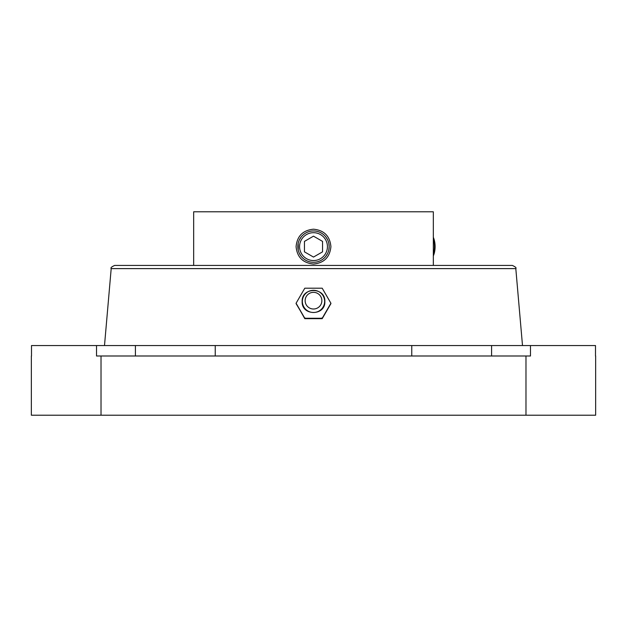 <?xml version="1.0" encoding="UTF-8"?>
<svg xmlns="http://www.w3.org/2000/svg" width="627" height="627" viewBox="0 0 627 627"><rect width="100%" height="100%" fill="white"/><g stroke="black" fill="none" stroke-linecap="round" stroke-linejoin="round"><path stroke-width="0.94" d="M595.501 355.995L595.501 345.548L530.481 345.548L530.481 355.995L101.018 355.995L101.018 415.215L31.35 415.215L31.35 355.995M101.018 415.215L595.65 415.215L595.65 355.995M101.018 355.995L96.519 355.995L96.519 345.548L530.481 345.548M96.519 345.548L31.499 345.548L31.499 355.995M215.241 355.995L215.241 345.548M411.759 355.995L411.759 345.548M515.809 268.615L111.191 268.615C110.383 267.901 111.543 266.843 114.663 265.433L512.337 265.433C515.457 266.843 516.617 267.901 515.809 268.615L522.503 345.548M433.328 265.433L433.328 211.785L193.672 211.785L193.672 265.433M327.631 239.835L325.758 236.849M301.242 236.849L299.369 239.835M298.17 243.37L298.217 250.095M299.369 253.41L301.242 256.388M325.758 256.388L327.631 253.41M297.825 246.623A15.675 15.675 0 0 0 313.5 262.298A15.675 15.675 0 0 0 329.175 246.623A15.675 15.675 0 0 0 313.5 230.948A15.675 15.675 0 0 0 297.825 246.623L298.17 249.875M328.83 249.875L329.175 246.63M329.175 246.615L328.83 243.362M330.915 246.623C329.888 257.195 324.081 263.003 313.5 264.038C302.919 263.003 297.112 257.195 296.085 246.623C297.112 236.042 302.919 230.234 313.5 229.2C324.081 230.234 329.888 236.042 330.915 246.623M327.435 246.623A13.935 13.935 0 0 0 313.5 232.688A13.935 13.935 0 0 0 299.565 246.623A13.935 13.935 0 0 0 313.5 260.55A13.935 13.935 0 0 0 327.435 246.623M304.448 241.395L304.448 251.842L313.5 257.07L322.552 251.842L322.552 241.395L313.5 236.167L304.448 241.395M433.328 238.495A15.675 7.837 90 0 1 434.464 246.623A15.675 7.837 90 0 1 433.328 254.742M433.328 237.335A13.935 6.968 90 0 1 435.099 246.623A13.935 6.968 90 0 1 433.328 255.91M321.863 300.67A8.363 8.331 180 0 1 313.5 309.001A8.363 8.331 180 0 1 305.137 300.67A8.363 8.331 180 0 1 313.5 292.347A8.363 8.331 180 0 1 321.863 300.67M304.793 288.208L322.207 288.208L330.915 303.241L322.207 318.265L304.793 318.265L296.085 303.241L304.793 288.208M296.085 303.241L304.793 318.657L322.207 318.657L330.915 303.241M305.192 318.022L304.793 318.657L305.192 318.022L304.793 318.657L322.207 318.657L330.915 303.633M304.793 318.265L296.085 303.633M322.207 318.265L321.808 318.022M135.408 355.995L135.408 345.548M525.982 355.995L525.982 415.215M491.592 355.995L491.592 345.548M324.645 301.399A11.145 11.106 180 0 1 313.5 312.497A11.145 11.106 180 0 1 302.355 301.399A11.145 11.106 -0 0 1 313.5 290.293A11.145 11.106 -0 0 1 324.645 301.399M111.191 268.615L104.497 345.548M302.151 301.509C301.454 286.9 325.546 286.9 324.849 301.509C325.546 316.118 301.454 316.118 302.151 301.509"/></g></svg>
